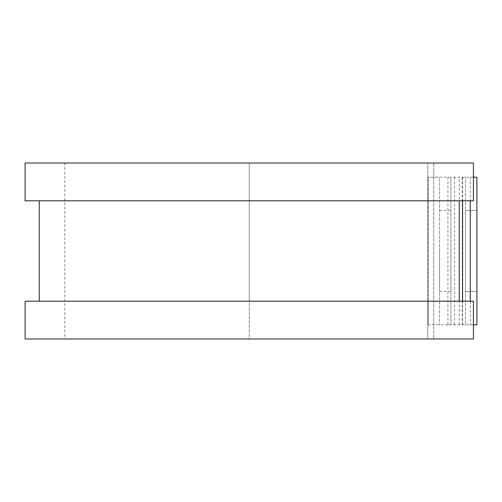 <?xml version="1.0" encoding="UTF-8"?>
<svg xmlns="http://www.w3.org/2000/svg" width="502" height="502" viewBox="0 0 502 502"><rect width="100%" height="100%" fill="white"/><g stroke="black" fill="none" stroke-linecap="round" stroke-linejoin="round"><path stroke-width="0.38" stroke-dasharray="2.51 1.88" d="M465.561 210.489L476.9 210.489L476.9 291.511L476.9 210.489L465.561 210.489L465.561 291.511L465.561 210.489M439.576 251L439.576 291.511L439.576 251M450.915 251L450.915 291.511L450.915 251M428.244 324.813L427.767 324.813L427.767 301.194L427.767 338.988L427.767 163.012L427.767 324.813L450.915 324.813L428.244 324.813L428.244 177.187L427.767 177.187L428.244 177.187L428.244 324.813M450.915 177.187L428.244 177.187L439.576 177.187L439.576 324.813L439.576 177.187L450.915 177.187L450.915 324.813L450.915 177.187M473.43 177.187L447.916 177.187L476.9 177.187L476.9 324.813L465.561 324.813L465.561 177.187L465.561 324.813L447.916 324.813L473.43 324.813M447.916 177.187L447.916 324.813M25.1 200.806L427.767 200.806L249.262 200.806L249.262 301.194L427.767 301.194L249.262 301.194L249.262 338.988L427.767 338.988L249.262 338.988L249.262 163.012L427.767 163.012L249.262 163.012L249.262 200.806L39.275 200.806L459.255 200.806L459.255 177.187M459.255 324.813L459.255 301.194L25.1 301.194M465.561 291.511L476.9 291.511L465.561 291.511M25.1 163.012L249.262 163.012L64.783 163.012L64.783 338.988L249.262 338.988L25.1 338.988M459.255 301.194L473.43 301.194L473.43 338.988L433.741 338.988L433.741 163.012L64.783 163.012M459.255 200.806L473.43 200.806L473.43 163.012L433.741 163.012L433.741 338.988L64.783 338.988M462.242 177.187L462.242 324.813M454.561 177.187L454.561 324.813M462.574 177.187L462.574 200.806M462.574 301.194L462.574 324.813M470.261 177.187L470.261 200.806M470.261 301.194L470.261 324.813M450.915 291.511L439.576 291.511M450.915 210.489L439.576 210.489"/><path stroke-width="0.75" d="M473.43 177.187L476.9 177.187L476.9 324.813L473.43 324.813M459.255 200.806L459.255 301.194L459.255 200.806M473.43 163.012L473.43 200.806L25.1 200.806L25.1 163.012L473.43 163.012M473.43 301.194L473.43 338.988L25.1 338.988L25.1 301.194L473.43 301.194M462.574 200.806L462.574 301.194M470.261 200.806L470.261 301.194M39.275 200.806L39.275 301.194"/></g></svg>
